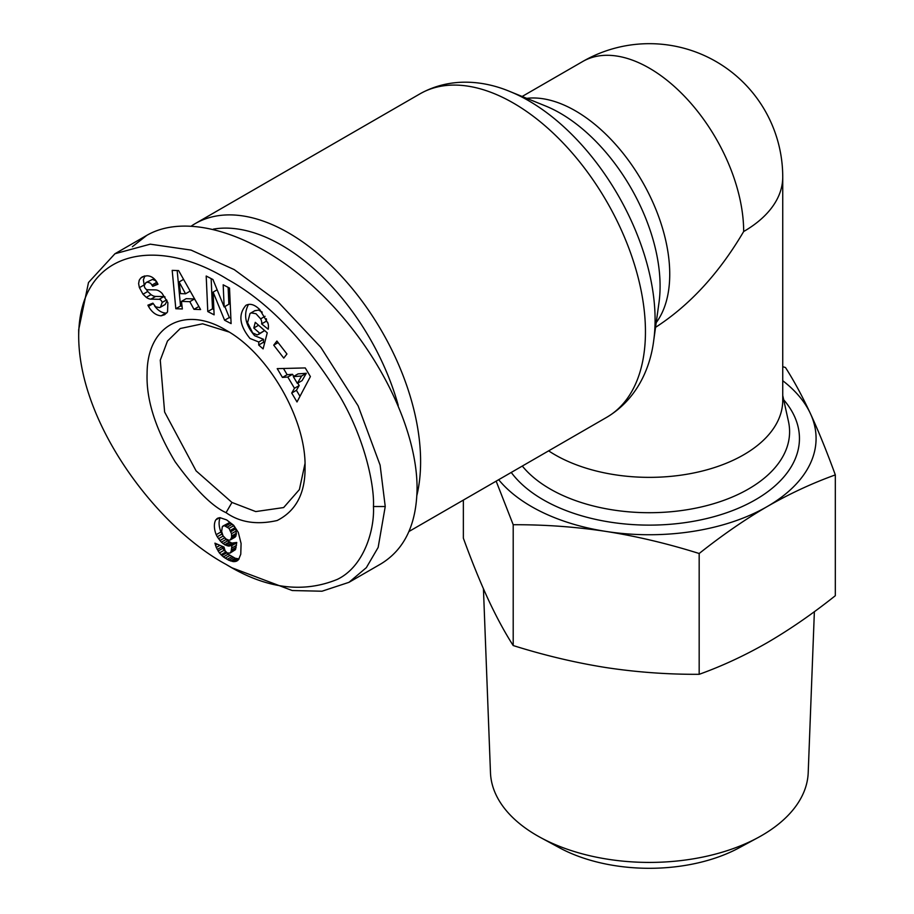 <?xml version="1.0" encoding="UTF-8"?>
<svg xmlns="http://www.w3.org/2000/svg" width="914" height="914" viewBox="0 0 914 914"><rect width="100%" height="100%" fill="white"/><g stroke="black" fill="none" stroke-linecap="round" stroke-linejoin="round"><path stroke-width="1.37" d="M416.887 495.399A186.753 107.818 -120 0 0 288.55 232.887A186.753 107.818 -120 0 0 195.173 223.633A186.753 107.818 -120 0 0 191.586 225.872M548.64 450.853A133.398 77.016 0 0 0 555.015 454.806A133.398 77.016 0 0 0 700.387 471.498A133.398 77.016 0 0 0 782.738 400.343L782.738 177.065A133.398 133.398 0 0 0 582.641 61.546L522.134 96.484M305.002 463.581L299.392 489.584L283.648 507.556L255.726 511.577L231.962 502.449L196.087 470.859L164.623 412.031L160.27 360.185L167.49 341.025L180.275 328.514L202.645 323.796L229.06 332.022M266.328 318.746A5.838 3.37 60 0 1 266.465 320.037A5.838 3.37 60 0 1 266.328 321.157L267.768 322.471M258.799 342.019L249.979 338.466C239.422 325.43 238.074 314.382 245.935 305.322C249.579 303.425 253.566 304.282 257.897 307.904L259.713 309.503L268.11 323.625A14.384 8.306 60 0 1 268.442 326.766A14.384 8.306 60 0 1 268.19 329.234L261.61 323.887A5.838 3.37 -120 0 0 261.747 322.756A5.838 3.37 -120 0 0 260.639 318.872L255.989 313.731L251.247 312.896L250.013 313.502L247.557 322.665L252.664 332.924L257.257 334.947L259.85 333.336L253.795 328.023L255.269 322.334L267.254 332.845L263.095 348.885L258.696 345.024L258.799 342.019L263.518 339.3L263.403 342.293L264.546 343.298M254.732 310.771L258.502 310.097L262.238 312.154M258.536 325.201L264.569 330.617L258.571 334.444M248.494 304.419C243.193 314.45 245.249 324.893 254.698 335.735L263.518 339.3M154.615 305.962C157.916 310.486 161.664 312.862 165.857 313.091L166.782 312.954M161.138 315.821C156.111 315.421 151.918 312.314 148.571 306.498L147.897 305.185L152.912 303.162L155.688 306.864L159.504 307.584L160.487 307.195L162.189 302.431A3.108 1.794 -120 0 0 159.173 299.301L150.924 299.141A11.665 6.729 60 0 1 146.309 297.37L142.995 294.228L139.351 287.464L138.62 283.591L139.248 280.198L140.687 278.119L142.31 276.851L146.8 275.8C150.707 275.8 154.009 277.822 156.705 281.843L157.962 284.243L152.741 286.345L150.661 283.294L147.771 282.14L145.932 282.597L144.275 285.568A3.108 1.794 -120 0 0 144.275 285.636A3.108 1.794 -120 0 0 147.428 289.749L155.517 289.898A11.665 6.729 60 0 1 162.109 293.405L167.879 302.671L167.548 311.925L164.669 314.69L161.138 315.821L165.857 313.091M140.687 278.119L144.229 276.074M144.903 275.937L143.372 279.844L144.286 285.317M220.217 517.701A18.771 10.842 -120 0 0 219.097 523.208A18.771 10.842 -120 0 0 220.914 531.982L222.833 535.444M216.195 534.701A18.771 10.842 60 0 1 214.379 525.927A18.771 10.842 60 0 1 215.761 519.917L217.898 518.112L220 517.678L226.592 519.883L233.687 525.31L238.303 532.405L241.09 543.476L240.77 554.204L238.554 559.642L236.372 561.242L233.721 561.676L228.808 560.248L223.393 556.912L219.406 552.959L216.264 547.486L214.927 543.156L223.987 547.075L225.164 550.868L227.243 552.959L230.031 553.107L231.105 551.473L232.03 545.178L228.671 546.092L224.684 544.71L221.359 542.185L217.258 536.781L216.195 534.701L220.914 531.982M226.078 564.406C265.654 588.616 302.774 593.586 337.449 579.327C364.892 565.995 374.706 528.235 373.449 506.527C374.546 486.899 365.737 440.605 340.088 396.733C305.527 340.853 268.042 301.757 227.655 279.421C157.791 235.812 78.981 248.791 78.684 336.341C78.935 423.525 156.705 526.864 226.078 564.406L231.973 567.811L292.24 590.535L321.968 591.221L348.965 582.332L366.354 567.64L378.156 547.429L385.24 506.527L380.11 465.146L358.128 405.85L320.791 347.286L277.707 301.517L234.224 269.607L191.049 250.093L150.262 244.164L114.947 253.749L88.498 282.506L78.684 329.691M348.965 582.332L380.807 563.949C404.525 549.577 416.624 524.305 417.07 488.156C417.115 426.724 375.597 344.681 316.518 289.475C257.474 234.201 187.381 211.865 146.788 235.366L132.393 246.7M213.373 229.128A176.745 102.048 60 0 1 281.478 245.135A176.745 102.048 60 0 1 398.218 405.313M782.738 366.685L785.48 367.531C793.969 380.784 802.275 396.128 810.398 413.551A166.736 96.267 0 0 0 782.738 380.704M498.667 479.701A166.736 96.267 0 0 0 531.434 506.539A166.736 96.267 0 0 0 606.188 531.457C575.877 526.841 544.881 524.602 513.2 524.727L496.153 481.152M463.364 500.084L463.364 538.175C471.738 561.207 480.044 581.658 488.282 599.527C496.519 617.156 504.825 632.499 513.2 645.547C544.447 655.372 575.443 662.73 606.188 667.597C636.932 672.236 667.928 674.475 699.176 674.315C722.049 666.1 744.739 655.567 767.246 642.679C789.753 629.575 812.443 613.922 835.316 595.711L835.316 474.903C812.123 483.255 789.433 493.8 767.246 506.539A166.736 96.267 0 0 0 810.398 413.551C818.521 431.122 826.827 451.573 835.316 474.903M814.374 611.66L808.205 772.696A158.899 91.743 180 0 1 758.026 837.601A158.899 91.743 180 0 1 540.654 837.601A158.899 91.743 180 0 1 536.975 835.545A158.899 91.743 180 0 1 490.475 772.696L483.437 588.776M540.654 837.601L559.471 847.781A131.388 75.862 0 0 0 739.209 847.781L758.026 837.601M606.188 531.457A166.736 96.267 0 0 0 767.246 506.539C745.059 519.426 722.368 535.078 699.176 553.507C667.494 543.567 636.498 536.221 606.188 531.457M699.176 674.315L699.176 553.507M513.2 645.547L513.2 524.727M226.066 512.663C212.277 506.505 195.288 489.516 175.1 461.707C155.46 429.043 146.126 399.635 147.097 373.483C147.143 325.624 184.594 305.105 226.055 330.217C268.282 353.341 306.156 418.966 305.059 467.088C305.413 493.08 296.113 510.892 277.159 520.512C256.914 525.07 239.891 522.454 226.066 512.663L231.962 502.449M310.394 376.579L297.004 401.954L291.715 393.043L294.479 388.267L287.807 377.025L282.437 377.425L277.228 368.639L305.253 367.931L310.394 376.579M224.604 320.243L213.111 292.114L214.116 314.827L207.775 311.548L206.198 276.028L212.951 279.524L224.159 306.955L223.176 284.802L229.528 288.081L231.105 323.602L224.604 320.243L229.323 317.524L230.865 318.323M276.908 341.036L286.95 353.992L283.763 358.105L273.72 345.149L276.908 341.036M178.618 270.578L200.6 309.549L193.974 309.332L189.815 301.666L181.452 301.392L182.354 308.955L175.819 308.738L172.186 270.373L178.618 270.578M215.761 519.917L219.589 517.701M217.258 536.781L221.976 534.062M218.48 538.746L223.187 536.027M224.467 537.706L227.689 540.837L231.848 543.087L236.749 542.459L235.412 549.668L230.031 553.107M219.863 540.585L224.581 537.866M221.359 542.185L226.078 539.466M222.97 543.556L227.689 540.837M224.684 544.71L229.403 541.991M225.415 545.098L230.134 542.379M227.14 545.807L231.848 543.087M228.671 546.092L233.39 543.373M229.288 546.081L234.007 543.362M230.671 545.807L235.389 543.087M232.03 545.178L236.749 542.459M231.985 545.544L236.703 542.825M231.756 548.057L236.475 545.338M231.459 550.034L236.178 547.303M231.105 551.473L235.812 548.743M230.694 552.387L235.412 549.668M215.487 545.281L217.361 544.207M216.264 547.486L219.977 545.338M221.576 546.035L224.124 550.239L228.112 554.192L235.298 558.283L239.08 558.911M217.212 549.52L221.931 546.801M218.08 551.039L222.788 548.32M219.406 552.959L224.124 550.239M220.971 554.775L225.689 552.056M221.862 555.632L226.569 552.901M223.393 556.912L228.112 554.192M225.164 558.168L229.882 555.438M227.163 559.368L231.87 556.649M228.808 560.248L233.527 557.517M230.579 561.002L235.298 558.283M232.213 561.47L236.92 558.751M233.721 561.676L238.44 558.945M235.104 561.584L238.611 559.551M236.372 561.242L237.731 560.453M216.744 518.832L218.069 518.055M226.055 538.986L228.854 540.231L230.419 539.854L231.642 537.215L231.505 533.707L229.037 528.383L224.238 525.619L222.331 526.692L221.634 531.434L223.039 535.832L226.055 538.986M222.902 526.076L228.957 522.888L232.213 524.248L235.092 527.664L236.223 530.988L235.926 536.13L230.237 539.991M224.238 525.619L228.957 522.888M225.781 525.984L230.499 523.265M227.495 526.978L232.213 524.248M229.037 528.383L233.756 525.664M230.374 530.394L235.092 527.664M230.945 531.662L235.652 528.932M231.505 533.707L236.223 530.988M231.71 535.947L236.429 533.228M231.642 537.215L236.36 534.496M231.208 538.849L235.926 536.13M230.419 539.854L235.138 537.135M283.466 368.479L287.156 374.706L292.526 374.306L293.76 376.374M282.437 377.425L287.156 374.706M287.807 377.025L292.526 374.306M297.758 383.126L299.198 385.548L296.422 390.312L299.986 396.31M294.479 388.267L299.198 385.548M291.715 393.043L296.422 390.312M298.044 373.895L306.327 373.289L302.054 380.647L297.336 383.366L301.62 376.008L293.325 376.625L298.044 373.895M301.62 376.008L306.327 373.289M293.325 376.625L297.336 383.366M224.844 306.556L229.323 317.524M213.111 292.114L217.144 289.784M228.123 287.362L228.877 304.225L224.159 306.955M211.145 278.587L212.482 308.829L213.887 309.549M207.775 311.548L212.482 308.829M145.932 282.597L152.478 279.421L155.38 280.575L157.631 283.557M152.741 286.345L157.459 283.626M142.995 294.228L147.714 291.509L151.027 294.639A11.665 6.729 -120 0 0 155.631 296.422L163.892 296.57A3.108 1.794 60 0 1 165.034 296.981M146.229 289.292L147.714 291.509M167.079 300.786L165.194 304.465L160.487 307.195M258.696 345.024L263.403 342.293M253.795 328.023L258.513 325.304M259.85 333.336L264.569 330.617M261.598 323.922L266.317 321.191M273.72 345.149L278.13 342.601M177.167 270.533L180.538 306.019L182.012 306.064M175.819 308.738L180.538 306.019M181.452 301.392L186.159 298.672L194.522 298.947L198.955 306.624M189.815 301.666L194.522 298.947M193.974 309.332L198.681 306.613M179.121 281.946L180.515 293.623L185.531 293.782L179.121 281.946L183.577 279.376M185.531 293.782L190.192 291.098M655.555 327.338C689.739 305.219 719.112 273.275 743.665 231.528A133.398 77.016 -120 0 0 649.34 68.15A133.398 77.016 -120 0 0 582.641 61.546M743.665 231.528A133.398 77.016 0 0 0 782.738 177.065M195.173 223.633L420.017 93.822A186.753 107.818 60 0 1 513.394 103.076A186.753 107.818 60 0 1 635.401 267.642A186.753 107.818 60 0 1 606.77 417.287L408.992 531.48M653.716 340.511A178.916 103.293 -120 0 0 528.589 100.7A178.916 103.293 -120 0 0 509.989 91.549L545.544 105.978A141.236 81.54 60 0 1 560.225 113.199A141.236 81.54 60 0 1 659.005 302.5L653.716 340.511C650.197 368.708 636.567 399.555 606.77 417.287M656.218 322.596A133.398 77.016 -120 0 0 657.532 213.579A133.398 77.016 -120 0 0 575.409 110.834A133.398 77.016 -120 0 0 526.75 98.346M260.639 318.872L265.071 316.313M782.738 395.465L788.474 421.503A140.253 80.98 180 0 1 711.103 504.437A140.253 80.98 180 0 1 550.159 488.99A140.253 80.98 180 0 1 522.305 466.049M511.246 472.435A150.102 86.659 0 0 0 543.202 499.741A150.102 86.659 0 0 0 737.027 508.801A150.102 86.659 0 0 0 783.698 399.818M373.449 506.527L385.24 506.527M152.055 285.031L156.774 282.3M139.431 287.659L144.149 284.94M146.309 297.37L151.027 294.639M150.924 299.141L155.631 296.422M159.173 299.301L163.892 296.57M162.189 302.431L166.645 299.861M148.491 306.35L153.164 303.654M261.61 323.887L266.328 321.157M250.333 313.296L255.052 310.577M78.684 329.531L78.684 336.341M146.788 235.366L114.947 253.749M420.017 93.822C450.316 76.867 483.849 80.523 509.989 91.549"/></g></svg>
